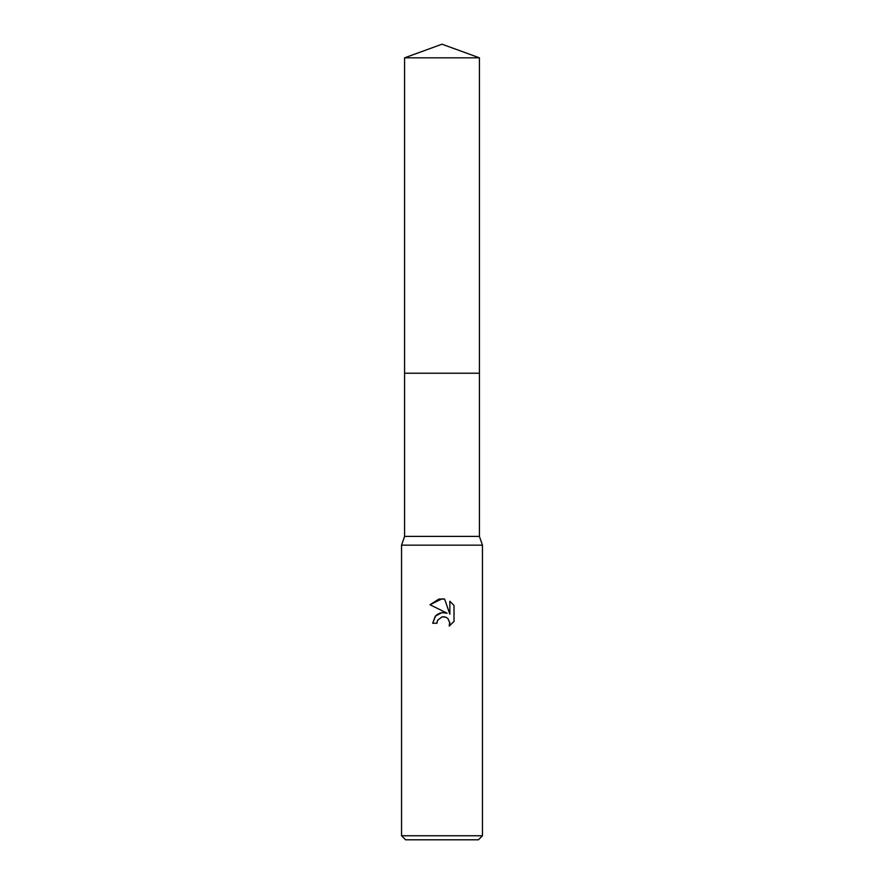 <?xml version="1.0" encoding="UTF-8"?>
<svg xmlns="http://www.w3.org/2000/svg" width="884" height="884" viewBox="0 0 884 884"><rect width="100%" height="100%" fill="white"/><g stroke="black" fill="none" stroke-linecap="round" stroke-linejoin="round"><path stroke-width="1.33" d="M404.585 57.825L479.415 57.825L442 44.2L404.585 57.825L404.585 536.389L479.415 536.389L482.454 545.163L482.454 835.756L401.546 835.756L405.59 839.8L478.41 839.8L482.454 835.756M404.585 536.389L401.546 545.163L482.454 545.163M435.69 615.728L432.696 623.22L435.326 616.126L442 612.579L447.149 613.209L429.978 604.744L442 598.822L444.608 599.098L449.857 614.203L449.857 601.264L454.022 605.474L454.022 621.441L449.183 626.071L449.868 623.176L447.978 618.612L445.89 617.209L442 616.866L444.774 616.855M442 616.866L437.624 620.281L436.95 623.22L437.381 620.844M444.608 599.098L439.061 599.065M438.862 599.098L429.978 604.744M454.022 605.474L449.857 601.264M447.149 613.209L441.735 612.623M440.464 612.888L436.795 614.745M449.779 622.126L449.183 626.071L454.022 621.441M436.95 623.22L432.696 623.22M404.585 373.225L479.415 373.225L479.415 536.389M479.415 57.825L479.415 373.225M401.546 545.163L401.546 835.756"/></g></svg>
